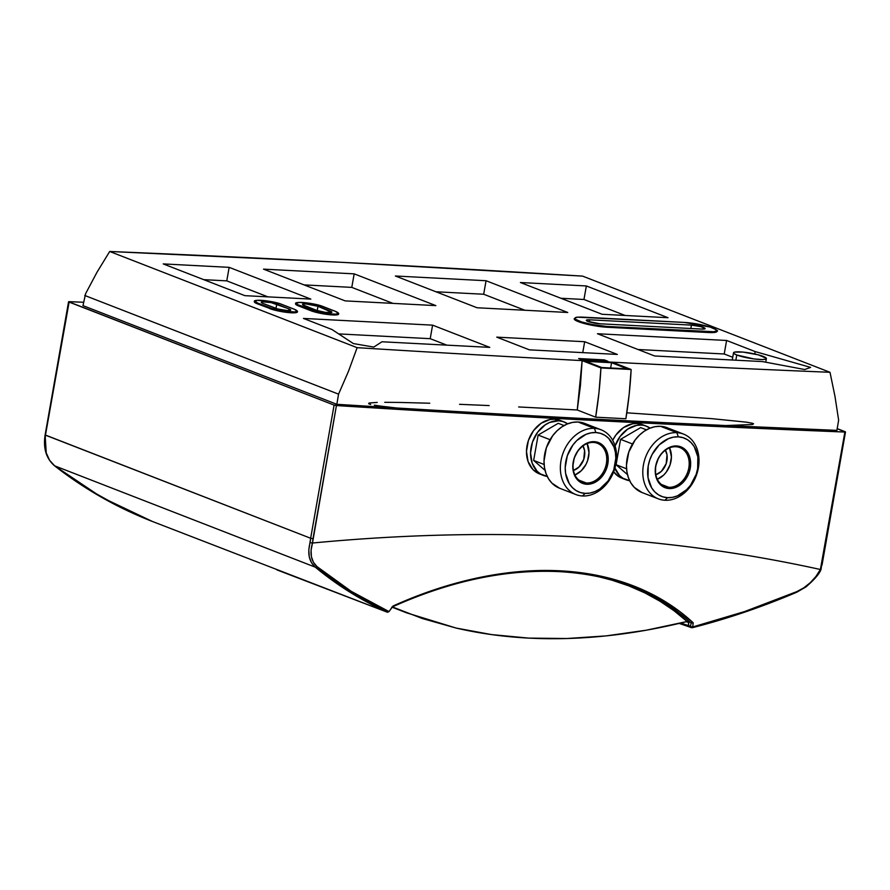 <?xml version="1.0" encoding="UTF-8"?>
<svg xmlns="http://www.w3.org/2000/svg" width="890" height="890" viewBox="0 0 890 890"><rect width="100%" height="100%" fill="white"/><g stroke="black" fill="none" stroke-linecap="round" stroke-linejoin="round"><path stroke-width="1.33" d="M593.474 442.441A20.848 16.187 111.2 0 0 573.416 461.866A20.848 16.187 111.2 0 0 586.321 483.003L586.755 484.26A21.894 16.988 -68.8 0 1 573.205 462.066A21.894 16.988 -68.8 0 1 594.264 441.674L593.474 442.441A20.848 16.187 -68.8 0 1 597.457 443.287A20.848 16.187 -68.8 0 1 605.812 466.115A20.848 16.187 -68.8 0 1 586.321 483.003A20.848 16.187 -68.8 0 1 582.349 482.157A20.848 16.187 -68.8 0 1 573.994 459.34A20.848 16.187 -68.8 0 1 593.474 442.441L594.264 441.674L597.568 442.252L603.253 445.757L605.411 448.538L607.937 455.647L608.226 459.696L606.758 467.995L605.067 471.945L600.094 478.653L593.663 482.981L590.203 484.026L583.451 483.671L580.413 482.291L575.619 477.385L573.082 470.276L572.804 466.226L574.261 457.927L578.2 450.385L584.018 444.755L587.356 442.942L594.264 441.674A21.894 16.988 -68.8 0 1 607.826 463.868A21.894 16.988 -68.8 0 1 586.755 484.26L586.321 483.003L578.834 480.099L586.321 483.003A20.848 16.187 111.2 0 0 606.379 463.579A20.848 16.187 111.2 0 0 593.474 442.441M594.431 428.368L595.877 432.54A31.272 24.275 -68.8 0 1 615.235 464.246A31.272 24.275 -68.8 0 1 585.153 493.383L582.505 495.964A34.755 26.967 111.2 0 0 615.947 463.601A34.755 26.967 111.2 0 0 594.431 428.368A34.755 26.967 -68.8 0 1 601.062 429.781A34.755 26.967 -68.8 0 1 614.99 467.817A34.755 26.967 -68.8 0 1 582.505 495.964A34.755 26.967 -68.8 0 1 575.875 494.551A34.755 26.967 -68.8 0 1 561.957 456.526A34.755 26.967 -68.8 0 1 594.431 428.368L578.088 422.016L594.431 428.368A34.755 26.967 111.2 0 0 560.989 460.742A34.755 26.967 111.2 0 0 582.505 495.964L585.153 493.383L590.07 493.049L595.021 491.558L599.793 488.966L608.093 480.934L613.722 470.165L615.813 458.294L615.413 452.509L614.056 447.136L608.704 438.381L604.933 435.355L600.594 433.374L595.877 432.54L590.949 432.874L585.998 434.365L576.82 440.539L572.926 444.989L567.308 455.769L565.206 467.628L565.617 473.413L569.233 483.559L572.315 487.542L576.097 490.568L580.425 492.548L585.153 493.383A31.272 24.275 -68.8 0 1 565.784 461.676A31.272 24.275 -68.8 0 1 595.877 432.54L594.431 428.368M601.062 429.781L584.719 423.429A34.755 26.967 111.2 0 0 578.088 422.016L572.615 422.383L567.119 424.041L561.824 426.922L556.918 430.905L552.601 435.844L546.349 447.815L544.024 461.009L544.469 467.428L545.971 473.402L548.485 478.709L551.911 483.125L559.632 488.243M564.138 421.949L560.055 420.369A28.669 22.25 111.2 0 0 554.581 419.201L558.675 420.792A28.669 22.25 -68.8 0 1 564.138 421.949A28.669 22.25 -68.8 0 1 567.675 423.818L563.003 421.549L558.675 420.792L549.62 422.461L545.247 424.83L537.638 432.195L532.476 442.074L530.562 452.954L532.176 463.178L537.071 471.199L540.542 473.981L547.228 476.406A28.669 22.25 -68.8 0 1 543.367 475.394A28.669 22.25 -68.8 0 1 531.875 444.01A28.669 22.25 -68.8 0 1 558.675 420.792L554.581 419.201L550.065 419.502L541.164 423.24L533.555 430.615L528.393 440.483L526.48 451.364L528.093 461.599L532.988 469.62L539.362 473.836M545.058 470.365L533.655 460.43L538.127 435.054L558.23 423.306L564.026 425.553L558.23 423.306L538.127 435.054L550.065 439.693L538.127 435.054L533.655 460.43L544.124 464.491L533.655 460.43L545.058 470.365M560.144 420.403L554.581 419.201A28.669 22.25 111.2 0 0 527.792 442.43A28.669 22.25 111.2 0 0 539.284 473.803L543.367 475.394M574.907 474.971L581.259 470.766L585.998 464.369L587.6 460.62L589.002 452.699L587.122 443.565A20.848 16.187 111.2 0 1 574.907 474.971M582.772 445.523L584.585 450.596L583.74 459.418L578.978 467.028L573.438 470.476A15.642 12.137 -68.8 0 0 582.995 445.89M588.156 425.142L583.339 422.95L578.088 422.016A34.755 26.967 111.2 0 0 545.615 450.173A34.755 26.967 111.2 0 0 559.543 488.209L575.875 494.551M675.899 446.736A20.848 16.187 111.2 0 0 655.841 466.16A20.848 16.187 111.2 0 0 668.757 487.297L669.191 488.554A21.894 16.988 -68.8 0 1 655.63 466.349A21.894 16.988 -68.8 0 1 676.7 445.957L675.899 446.736A20.848 16.187 -68.8 0 1 679.882 447.581A20.848 16.187 -68.8 0 1 688.237 470.409A20.848 16.187 -68.8 0 1 668.757 487.297A20.848 16.187 -68.8 0 1 664.774 486.452A20.848 16.187 -68.8 0 1 656.419 463.634A20.848 16.187 -68.8 0 1 675.899 446.736L676.7 445.957L673.252 446.19L669.781 447.236L663.35 451.564L660.636 454.679L658.389 458.272L655.63 466.349L655.507 474.57L658.044 481.679L662.85 486.585L665.887 487.965L672.64 488.321L676.1 487.275L682.53 482.947L687.492 476.239L689.183 472.29L690.251 468.162L690.373 459.941L687.837 452.832L685.678 450.051L683.031 447.926L676.7 445.957A21.894 16.988 -68.8 0 1 690.251 468.162A21.894 16.988 -68.8 0 1 669.191 488.554L668.757 487.297L661.27 484.394L668.757 487.297A20.848 16.187 111.2 0 0 688.816 467.873A20.848 16.187 111.2 0 0 675.899 446.736M676.856 432.662L678.302 436.834A31.272 24.275 -68.8 0 1 697.671 468.541A31.272 24.275 -68.8 0 1 667.578 497.677L664.941 500.258A34.755 26.967 111.2 0 0 698.372 467.895A34.755 26.967 111.2 0 0 676.856 432.662A34.755 26.967 -68.8 0 1 683.487 434.075A34.755 26.967 -68.8 0 1 697.415 472.112A34.755 26.967 -68.8 0 1 664.941 500.258A34.755 26.967 -68.8 0 1 658.311 498.845A34.755 26.967 -68.8 0 1 644.382 460.82A34.755 26.967 -68.8 0 1 676.856 432.662L660.525 426.31L676.856 432.662A34.755 26.967 111.2 0 0 643.426 465.036A34.755 26.967 111.2 0 0 664.941 500.258L667.578 497.677L662.861 496.843L658.522 494.862L654.74 491.836L651.658 487.853L648.042 477.707L648.209 465.971L649.733 460.063L652.148 454.423L659.245 444.833L668.435 438.659L673.374 437.168L678.302 436.834L683.031 437.669L687.358 439.649L691.141 442.675L694.222 446.658L697.838 456.804L697.671 468.541L696.147 474.459L690.518 485.228L686.635 489.678L677.446 495.852L672.506 497.343L667.578 497.677A31.272 24.275 -68.8 0 1 648.209 465.971A31.272 24.275 -68.8 0 1 678.302 436.834L676.856 432.662M683.487 434.075L667.155 427.723A34.755 26.967 111.2 0 0 660.525 426.31L667.255 427.767M646.574 426.243L642.491 424.664A28.669 22.25 111.2 0 0 637.018 423.495L641.1 425.086A28.669 22.25 -68.8 0 1 646.574 426.243A28.669 22.25 -68.8 0 1 650.101 428.112L645.428 425.843L637.018 423.495L642.569 424.697M621.787 478.13L618.884 476.684L613.655 471.834A28.669 22.25 111.2 0 0 621.71 478.097L625.792 479.688A28.669 22.25 -68.8 0 0 629.664 480.7L622.967 478.275L619.507 475.494L614.601 467.473M614.912 446.368L620.063 436.489L627.684 429.125L636.584 425.387L641.1 425.086A28.669 22.25 -68.8 0 0 615.068 445.912M640.655 427.601L620.564 439.349L616.091 464.725L627.495 474.659L616.091 464.725L620.564 439.349L640.655 427.601L646.463 429.848L640.655 427.601M612.698 440.283L615.98 434.91L623.59 427.534L632.501 423.796L637.018 423.495A28.669 22.25 111.2 0 0 612.698 440.283M625.792 479.688A28.669 22.25 -68.8 0 1 614.879 468.196M632.49 443.988L620.564 439.349L632.49 443.988M626.56 468.785L616.091 464.725L626.56 468.785M669.547 447.859L671.427 456.993L670.037 464.914L666.287 472.089L663.695 475.06L657.343 479.265A20.848 16.187 111.2 0 0 669.547 447.859M665.42 450.184A15.642 12.137 -68.8 0 1 655.863 474.759L661.404 471.322L666.165 463.712L667.01 454.89L665.197 449.817M642.068 492.537L634.336 487.42L630.921 483.003L628.407 477.696L626.894 471.722L626.449 465.303L628.774 452.109L635.026 440.138L639.343 435.199L644.249 431.216L649.555 428.335L655.051 426.677L660.525 426.31A34.755 26.967 111.2 0 0 628.051 454.467A34.755 26.967 111.2 0 0 641.968 492.504L658.311 498.845M574.439 318.498L576.208 320.712L584.218 323.504L595.799 325.963L607.047 327.075A20.848 3.26 -170 0 1 578.311 321.446A20.848 3.26 -170 0 1 574.261 318.687A20.848 3.26 10 0 0 578.311 321.446L578.812 320.967A20.325 3.182 -170 0 1 582.939 317.163L582.817 317.151M599.994 323.782A8.689 1.357 -170 0 1 588.012 321.446L586.421 320.144L589.781 319.822L691.441 325.117L700.942 326.663L705.091 328.499L701.654 329.078L599.994 323.782L588.012 321.446A8.689 1.357 -170 0 1 586.332 320.289A8.689 1.357 -170 0 1 589.781 319.822L691.441 325.117L690.84 328.521L691.441 325.117A8.689 1.357 -170 0 1 700.497 326.552A8.689 1.357 -170 0 1 705.102 328.61A8.689 1.357 -170 0 1 701.654 329.078L599.994 323.782M736.764 354.999L735.852 360.205L736.764 354.999A16.676 2.614 -170 0 1 733.527 352.785A16.676 2.614 -170 0 1 745.008 352.307A16.676 2.614 -170 0 1 763.142 356.367A16.676 2.614 -170 0 1 766.379 358.581A16.676 2.614 -170 0 1 754.898 359.059A16.676 2.614 -170 0 1 736.764 354.999L753.964 358.937L762.14 359.56L765.433 359.237L766.368 358.37L758.391 354.865L742.916 352.084L734.484 352.128L733.694 352.507L734.016 353.586L736.764 354.999M692.109 627.728L692.731 626.96L690.473 626.527L691.23 627.661A1.736 1.346 -68.8 0 1 690.473 626.527A1.736 0.99 6 0 0 692.731 626.96L693.177 622.755L679.993 611.708L665.698 601.896L650.356 593.352L634.025 586.11L616.781 580.224L598.692 575.697L579.857 572.559L560.355 570.824A377.093 257.866 136.7 0 0 393.069 606.001L392.813 606.324M559.409 571.636A1.736 1.057 93 0 1 558.864 571.369A375.358 256.687 -43.3 0 1 690.751 622.766L693.177 622.755A377.093 257.866 136.7 0 0 560.355 570.824A1.736 1.057 93 0 1 559.409 571.636A1.736 1.057 -87 0 0 560.355 570.824L540.519 570.49L520.205 571.536L499.479 573.95L478.453 577.721L457.204 582.839L435.833 589.269L414.428 597.001L393.069 606.001L389.03 611.597L351.25 591.349L317.007 566.596L313.414 562.269L311.4 556.662L311.077 550.12L312.49 543.022C402.514 534.445 489.867 532.354 574.551 536.77C659.234 541.187 741.181 552.089 820.391 569.489L844.877 432.051L595.032 420.503L334.095 405.095L310.655 538.261L45.457 435.166L68.897 301.999L334.095 405.095L68.575 301.743L45.123 434.943L46.247 452.932L49.595 460.286L54.635 465.837L87.632 488.966L122.509 508.368L152.446 521.484L387.484 612.276L349.603 591.961L315.249 567.141L54.635 465.837L315.249 567.141L311.444 562.614L309.253 556.762L308.808 549.92L310.655 538.261L45.123 434.932C43.054 448.182 46.169 458.45 54.457 465.726A1.736 1.124 128 0 1 54.301 465.57A1.736 1.124 -52 0 0 54.446 465.726A1.736 1.124 -52 0 0 54.635 465.837A1.736 1.124 128 0 1 54.446 465.726C84.45 489.144 117.113 507.734 152.435 521.484L101.649 497.343L54.635 465.837M688.715 620.92A1.736 1.268 -47.7 0 0 687.08 621.498A373.622 255.497 136.7 0 0 598.469 576.687L611.875 580.147L628.818 585.876L644.872 592.907L659.98 601.217L674.064 610.763L687.08 621.498L646.251 630.209L606.09 635.894L566.808 638.519L528.593 638.097L491.658 634.603L456.181 628.073L422.361 618.528L392.39 606.935L406.663 612.854L456.181 628.073C479.387 633.446 503.518 636.784 528.593 638.097C553.658 639.398 579.501 638.664 606.09 635.894C632.501 633.135 659.501 628.34 687.08 621.498A1.736 1.268 132.3 0 1 688.715 620.92M396.617 407.987A7267.206 1136.841 10 0 0 725.795 425.542L752.517 424.519L753.563 423.762L752.228 423.228L746.521 422.172L711.533 418.634L626.805 412.815L711.533 418.634L746.521 422.172L752.228 423.228L753.563 423.762L752.517 424.519L725.795 425.542A7267.206 1136.841 10 0 0 836.956 430.382L725.795 425.542A7267.206 1136.841 10 0 0 836.956 430.382L725.795 425.542A7267.206 1136.841 10 0 1 396.617 407.987L381.721 406.252L396.617 407.987L336.854 404.316L82.97 305.626L85.618 293.655L97.032 272.184L109.692 251.481L342.45 262.361L582.572 276.111L830.003 372.298A7151.539 1118.752 -170 0 1 597.235 361.407L612.331 362.308L597.235 361.407A7151.539 1118.752 -170 0 1 357.124 347.667L348.58 371.063L338.556 394.148L336.854 404.316A7267.206 1136.841 10 0 0 396.617 407.987L336.854 404.316A7267.206 1136.841 10 0 0 396.617 407.987M374.323 405.161L381.721 406.252L374.323 405.161M368.883 403.882L370.663 404.427L368.649 403.226L368.883 403.882M369.606 402.959L377.215 402.414L369.606 402.959M384.769 402.313L399.821 402.447L384.769 402.313M429.759 403.226L399.821 402.447L429.759 403.226M489.166 405.573L459.529 404.316L489.166 405.573M577.254 409.978L518.659 406.953L577.254 409.978L582.127 360.628L600.928 367.926L598.959 392.69L595.644 417.176L625.87 418.745A276.957 169.167 -87 0 0 631.144 369.506L600.928 367.926L582.127 360.628L597.235 361.407A7151.539 1118.752 -170 0 1 357.124 347.667L109.692 251.481L357.124 347.667L348.58 371.063L338.556 394.148L84.761 295.48L338.556 394.148L336.832 404.305L82.97 305.626L85.618 293.655L97.032 272.184L109.692 251.481A7139.936 1116.928 -170 0 1 582.572 276.111L830.003 372.298A7151.539 1118.752 -170 0 1 597.235 361.407L612.353 362.197L582.127 360.628L580.436 385.515L577.254 409.978L595.644 417.176L577.254 409.978M836.9 430.359L838.636 420.191L834.987 396.395L830.003 372.298L834.987 396.395L838.636 420.191L836.9 430.359M578.656 358.559L582.283 359.972L607.948 361.307L604.321 359.894L578.656 358.559L604.321 359.894L607.948 361.307L582.283 359.972L578.656 358.559M295.736 303.624L296.036 304.636L298.617 305.96L318.053 312.813L332.426 314.938L336.453 314.915L338.623 313.881A15.642 2.448 -170 0 1 327.898 314.359A15.642 2.448 -170 0 1 310.899 310.554L310.866 310.721A15.642 2.448 10 0 0 327.876 314.526A15.642 2.448 10 0 0 338.634 314.081L338.667 313.914C339.001 313.291 337.911 312.423 335.408 311.333L318.742 305.181L300.052 302.411L296.37 303.045L297.649 304.636L318.353 312.09L329.734 313.959L336.131 314.114L338.222 313.124L335.308 311.311A15.119 2.37 -170 0 1 332.237 314.137A15.119 2.37 -170 0 1 311.4 310.065L299.151 305.303L298.651 305.793A15.642 2.448 -170 0 1 295.614 303.713L295.58 303.891A15.642 2.448 10 0 0 298.617 305.96L310.866 310.721L298.651 305.793L310.899 310.554L311.4 310.065L310.899 310.554A15.642 2.448 10 0 0 326.853 314.226A15.642 2.448 10 0 0 338.445 314.226M520.405 282.519L602.085 314.27L668.034 317.708L586.354 285.957L520.405 282.519L586.354 285.957L668.034 317.708L602.085 314.27L520.405 282.519M395.382 276L477.073 307.762L567.742 312.479L486.062 280.728L395.382 276L486.062 280.728L567.742 312.479L477.073 307.762L395.382 276M354.176 273.853L263.496 269.136L345.186 300.887L435.855 305.615L354.176 273.853L351.784 287.381L304.024 284.889L351.784 287.381L354.176 273.853L435.855 305.615L345.186 300.887L263.496 269.136L354.176 273.853M229.153 267.345L163.215 263.907L244.895 295.658L310.832 299.096L229.153 267.345L226.772 280.862L203.743 279.66L226.772 280.862L229.153 267.345L310.832 299.096L244.895 295.658L163.215 263.907L229.153 267.345M496.742 337.143L529.417 349.848L617.337 354.431L584.674 341.727L496.742 337.143L584.674 341.727L617.337 354.431L529.417 349.848L496.742 337.143M381.955 341.771L489.767 347.378L432.596 325.15L303.457 318.431L332.048 329.545L353.375 343.573L373.789 347.078L381.955 341.771L373.789 347.078L353.375 343.573L332.048 329.545L303.457 318.431L432.596 325.15L430.215 338.678L338.678 333.906L430.215 338.678L432.596 325.15L489.767 347.378L381.955 341.771M762.452 361.585L804.694 369.528L810.634 367.403L755.187 351.583L726.596 340.47L597.457 333.739L654.628 355.967L762.452 361.585L654.628 355.967L597.457 333.739L726.596 340.47L724.215 353.986L637.985 349.503L724.215 353.986L726.596 340.47L755.187 351.583L754.765 353.975L755.187 351.583L810.634 367.403L804.694 369.528L762.452 361.585M574.25 318.776A20.848 3.26 10 0 0 574.228 318.854A20.848 3.26 10 0 0 585.286 323.782A20.848 3.26 10 0 0 607.013 327.242L708.685 332.537L715.771 332.215L716.94 331.136M254.529 301.476L254.829 302.489L257.399 303.813L276.846 310.666L291.208 312.791L295.235 312.768L297.405 311.734M732.737 357.302L724.215 353.986L732.737 357.302M44.8 443.064L45.457 435.166L69.186 301.666A6928.962 1083.931 -170 0 1 83.571 302.255L68.775 301.677M691.074 627.584A1.736 1.435 -63.4 0 1 690.362 626.438L688.526 625.559L690.829 627.394L688.193 625.681L688.638 622.944A373.622 255.497 -43.3 0 1 688.782 623.078L688.193 625.681L689.383 626.527L680.806 623.022L688.215 625.57L688.638 622.944A1.736 1.268 133 0 1 688.827 622.766L688.526 625.514L690.362 626.438L691.219 623.056L690.362 626.438A1.736 0.99 6 0 0 690.473 626.527A1.736 0.99 -174 0 1 690.362 626.438L690.885 627.472L692.287 627.717A1.736 0.801 75.8 0 1 691.975 627.673M845.166 431.717L837.223 428.635L844.877 432.051A6928.962 1083.931 -170 0 1 336.431 405.562L312.49 543.022C357.491 538.739 401.824 536.069 445.512 535.024C489.2 533.978 532.209 534.567 574.551 536.77C616.892 538.973 658.556 542.811 699.54 548.262C740.513 553.714 780.797 560.789 820.391 569.489L815.963 576.431L810.323 582.661L803.826 587.823L796.85 591.594A1.736 0.601 67 0 1 796.672 592.273A1.736 0.601 67 0 1 796.35 592.217L744.029 612.209M276.846 569.845L278.025 570.301M687.447 621.409L688.704 622.544L687.447 621.409A1.736 1.48 131.2 0 1 688.949 621.12A1.736 1.48 -48.8 0 0 687.447 621.409M277.836 570.234L387.484 612.276L389.03 611.597L387.484 612.276C361.051 600.238 336.965 585.197 315.249 567.141A1.736 1.268 -50.3 0 0 317.007 566.596A1.736 1.268 129.7 0 1 315.249 567.141C308.997 561.49 307.295 553.28 310.143 542.488L310.655 538.261L312.991 538.728L336.431 405.562L334.095 405.106L310.655 538.261L312.991 538.728L312.479 543.022L310.61 542.733L312.479 543.022C309.564 553.335 311.066 561.19 317.007 566.596C338.667 584.596 362.675 599.593 389.03 611.597L392.49 606.657M686.268 621.698L688.704 622.544A1.736 1.012 133.5 0 1 688.893 622.41L688.827 622.766A1.736 1.268 -47 0 0 688.638 622.944A373.622 255.497 136.7 0 1 688.782 623.078L688.893 622.41A1.736 1.012 -46.5 0 0 688.704 622.544M844.877 432.051L820.402 569.489C814.795 579.657 806.941 587.022 796.85 591.594L744.663 611.541L692.731 626.96A1.736 0.801 75.8 0 1 692.298 627.717C727.03 618.884 761.829 607.069 796.661 592.273A1.736 0.601 -113 0 0 796.85 591.594C761.973 606.402 727.264 618.194 692.731 626.96L693.177 622.755L691.219 623.056M821.381 565.206L822.015 565.106L821.381 565.206M821.681 564.872L821.025 569.455M796.35 592.217A1.736 0.601 -113 0 0 796.672 592.273L805.94 586.933C814.461 579.579 819.479 573.75 821.014 569.466L820.725 569.099M625.125 315.472L583.962 299.474L586.354 285.957L583.962 299.474L560.934 298.272L583.962 299.474L625.125 315.472M524.833 310.243L483.682 294.245L486.062 280.728L483.682 294.245L435.922 291.764L483.682 294.245L524.833 310.243M392.946 303.379L351.784 287.381L392.946 303.379M295.257 311.934L297.282 312.034L295.257 311.934M267.923 296.859L226.772 280.862L267.923 296.859M582.75 352.629L584.674 341.727L582.75 352.629M446.858 345.153L430.215 338.678L446.858 345.153M574.228 318.854L575.43 317.597C576.965 317.485 573.827 317.062 582.872 317.14L684.544 322.436L577.699 317.196L575.073 317.93L575.463 319.254L581.448 321.891L591.961 324.494L606.835 326.441L713.736 331.714L716.361 330.969L715.972 329.645L709.986 327.008L699.462 324.405L684.599 322.458A20.325 3.182 -170 0 1 712.623 327.932A20.325 3.182 -170 0 1 708.496 331.736L708.685 332.537A20.848 3.26 10 0 0 716.962 331.392A20.848 3.26 10 0 0 716.973 331.314M716.962 331.392L716.995 331.225A20.848 3.26 -170 0 1 708.707 332.37L607.013 327.242L708.707 332.37A20.848 3.26 10 0 0 716.906 330.802M589.414 321.924L589.781 319.822L589.414 321.924M317.975 306.282L331.814 312.346L325.44 312.379L316.484 310.332L302.8 304.836L303.034 304.08L305.993 303.935L317.975 306.282L330.223 311.044L329.934 312.702L330.223 311.044A8.689 1.357 -170 0 1 331.903 312.201A8.689 1.357 -170 0 1 325.929 312.446A8.689 1.357 -170 0 1 316.484 310.332L304.235 305.57A8.689 1.357 -170 0 1 302.544 304.413A8.689 1.357 -170 0 1 308.519 304.169A8.689 1.357 -170 0 1 317.975 306.282L317.207 310.588L317.975 306.282M282.03 304.469L294.279 309.242L279.872 303.713L269.136 301.254L257.099 300.353L255.007 301.343L257.933 303.156L272.151 308.607L282.887 311.066L294.924 311.967L297.015 310.977L294.089 309.164A15.119 2.37 -170 0 1 291.019 311.99A15.119 2.37 -170 0 1 270.182 307.918L269.659 308.574A15.642 2.448 10 0 0 286.658 312.379A15.642 2.448 10 0 0 297.416 311.934L297.449 311.767A15.642 2.448 -170 0 1 286.691 312.212A15.642 2.448 -170 0 1 269.681 308.407L257.433 303.646A15.642 2.448 -170 0 1 254.395 301.565L254.362 301.743A15.642 2.448 10 0 0 257.399 303.813L269.681 308.407A15.642 2.448 10 0 0 285.634 312.079A15.642 2.448 10 0 0 297.238 312.079M276.757 304.135L289.873 309.275L290.607 310.198L287.248 310.521L277.747 308.975L263.017 303.423L261.337 302.377L262.539 301.81L271.127 302.622L289.005 308.897L288.716 310.554L289.005 308.897A8.689 1.357 -170 0 1 290.696 310.054A8.689 1.357 -170 0 1 284.711 310.299A8.689 1.357 -170 0 1 275.266 308.185L263.017 303.423A8.689 1.357 -170 0 1 261.326 302.266A8.689 1.357 -170 0 1 267.312 302.022A8.689 1.357 -170 0 1 276.757 304.135L275.989 308.441L276.757 304.135M716.995 331.225C718.797 331.08 716.528 329.701 710.187 327.064L684.477 322.447M607.047 327.075L708.707 332.37L708.496 331.736L606.835 326.441L607.047 327.075L606.835 326.441A20.325 3.182 -170 0 1 578.812 320.967L578.311 321.446A20.848 3.26 10 0 0 607.047 327.075M254.607 301.254A15.642 2.448 10 0 0 257.433 303.646L269.681 308.407L270.182 307.918L257.933 303.156L257.433 303.646L257.933 303.156A15.119 2.37 -170 0 1 261.004 300.319A15.119 2.37 -170 0 1 281.841 304.402L294.19 309.186C296.704 310.276 297.783 311.144 297.449 311.767M295.825 303.401A15.642 2.448 10 0 0 298.651 305.793L299.151 305.303A15.119 2.37 -170 0 1 302.222 302.466A15.119 2.37 -170 0 1 323.048 306.549L323.159 306.572M323.048 306.549L335.408 311.333L323.048 306.549M323.237 306.616L323.148 306.572C314.982 303.112 293.9 300.931 295.614 303.713M612.353 362.197L631.144 369.506L600.928 367.926A276.957 169.167 93 0 1 595.644 417.176L625.87 418.745L629.185 394.259L631.144 369.506L612.353 362.197M585.898 361.373L601.718 367.526L627.383 368.861L611.564 362.708L585.898 361.373L611.564 362.708L627.383 368.861L601.718 367.526L585.898 361.373M610.64 367.993L611.564 362.708L610.64 367.993M604.11 361.106L604.321 359.894L604.11 361.106M765.745 362.208L766.379 358.581M690.796 622.811C656.575 591.761 612.776 574.706 559.387 571.636C505.876 569.111 449.995 580.97 391.734 607.191M392.178 607.225L406.374 612.743M679.159 623.412L690.551 627.328M845.5 431.95L822.015 565.106M690.484 627.294L691.23 627.661M732.259 360.016L733.527 352.796M582.872 317.14L684.544 322.436M281.941 304.425C273.764 300.965 252.682 298.784 254.395 301.565"/></g></svg>
